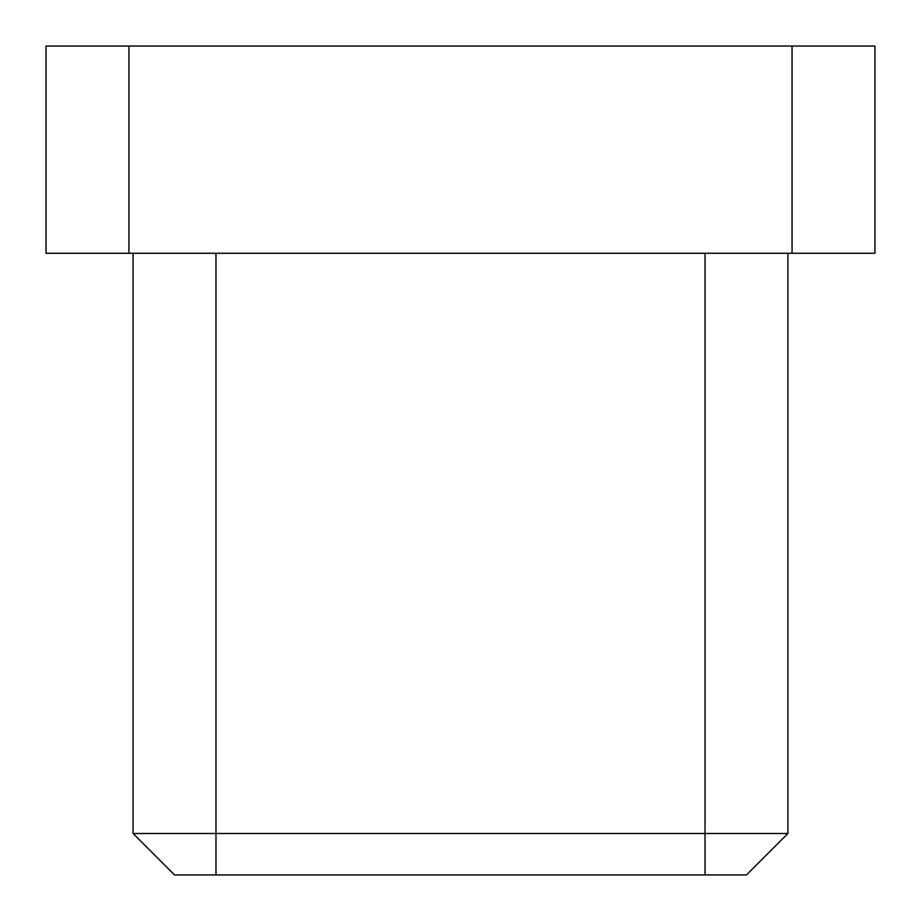 <?xml version="1.0" encoding="UTF-8"?>
<svg xmlns="http://www.w3.org/2000/svg" width="921" height="921" viewBox="0 0 921 921"><rect width="100%" height="100%" fill="white"/><g stroke="black" fill="none" stroke-linecap="round" stroke-linejoin="round"><path stroke-width="1.38" d="M874.95 253.275L792.06 253.275L792.06 46.05L874.95 46.05L874.95 253.275M128.94 253.275L46.05 253.275L46.05 46.05L128.94 46.05L128.94 253.275L792.06 253.275M128.94 46.05L792.06 46.05M787.916 253.275L787.916 833.505L746.471 874.95L174.53 874.95L133.085 833.505L133.085 253.275M133.085 833.505L787.916 833.505M215.975 253.275L215.975 874.95M705.026 874.95L705.026 253.275"/></g></svg>

